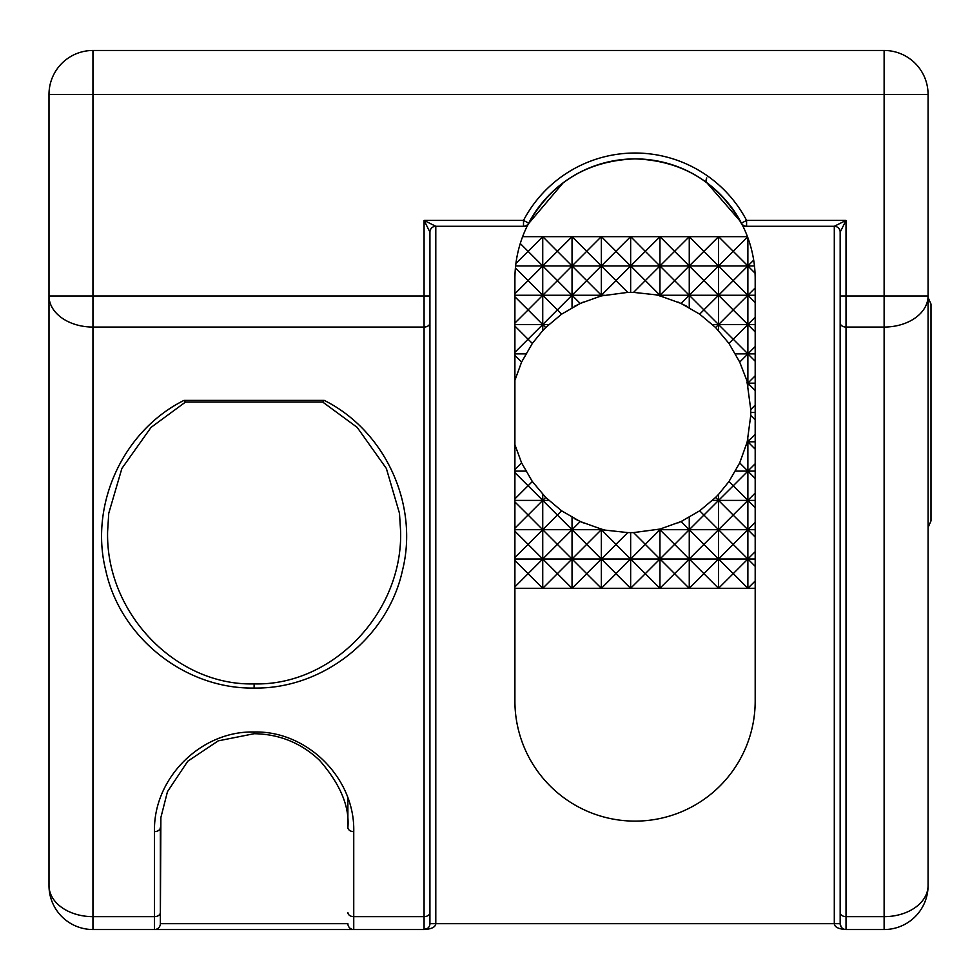 <?xml version="1.0" encoding="UTF-8"?>
<svg xmlns="http://www.w3.org/2000/svg" width="980" height="980" viewBox="0 0 980 980"><rect width="100%" height="100%" fill="white"/><g stroke="black" fill="none" stroke-linecap="round" stroke-linejoin="round"><path stroke-width="1.47" d="M574.427 518.653L583.37 522.928M677.939 522.928L682.974 520.637M755.188 419.857L750.754 415.422L750.754 409.542L755.188 405.12M750.754 415.422L747.311 441.184L747.875 441.747L755.188 434.434M755.188 449.159L747.875 441.833L746.907 442.813L747.311 441.184M746.907 442.813L739.704 462.891L747.875 471.062L755.188 463.748M728.973 481.523L718.573 494.361L718.573 500.388L733.273 485.774L728.973 481.523L739.704 462.891M718.573 494.361L715.608 497.424L718.573 500.388L703.958 515.027M645.33 544.329L659.944 529.702L674.644 544.402L689.259 529.702L681.076 521.532L699.671 510.825L715.608 497.424M681.076 521.532L660.924 528.747M659.381 529.139L633.558 532.593L645.293 544.329M627.751 532.593L601.352 529.702L615.979 544.329L627.751 532.593L633.558 532.593M604.329 529.702L572.038 529.702L586.665 544.329M586.714 544.329L601.328 529.702L600.373 528.747L601.928 529.139M600.373 528.747L580.221 521.532L572.038 529.702L514.904 529.702M528.122 485.774L542.736 500.388L545.688 497.424L561.626 510.825L580.221 521.532M545.688 497.424L532.336 481.523L528.122 485.737M514.904 469.579L521.593 462.891L532.336 481.523M521.593 462.891L514.904 444.687M514.904 380.289L521.593 362.073L514.904 355.385M532.336 343.441L542.736 330.603L542.736 324.588L528.036 339.202L532.336 343.441L521.593 362.073M542.736 330.603L545.688 327.541L542.736 324.588L557.351 309.937M586.665 280.648L572.038 295.262L580.221 303.445L561.626 314.151L545.688 327.541M580.221 303.445L600.373 296.23M601.928 295.825L627.751 292.383L616.016 280.648L601.352 295.262L586.714 280.648M633.558 292.383L659.944 295.262L645.33 280.574L633.558 292.383L627.751 292.383M656.967 295.262L689.259 295.262L674.644 280.648M674.583 280.648L659.969 295.262L660.924 296.23L659.381 295.825M660.924 296.23L681.076 303.445L689.259 295.262L718.573 324.552L715.608 327.541L699.671 314.151L681.076 303.445M715.608 327.541L728.973 343.441L733.175 339.239M755.188 361.228L747.875 353.915L739.704 362.073L728.973 343.441M739.704 362.073L747.875 383.131L755.188 375.818M755.188 390.542L747.875 383.229L747.311 383.793L746.907 382.163M747.311 383.793L750.754 409.542M686.882 306.311L677.939 302.048M583.37 302.048L574.427 306.311M542.736 494.361L542.736 500.388L528.122 515.027L514.904 501.907M656.967 529.702L689.259 529.702L703.885 515.088M747.875 441.833L747.875 471.062M747.875 438.807L747.875 441.747M755.188 412.482L750.79 412.482M747.875 386.169L747.875 383.229M747.875 353.915L747.875 383.131M733.175 339.202L718.573 324.588L733.175 309.937L747.875 324.539L755.188 317.226M718.573 330.603L718.573 295.274L703.958 280.648M604.329 295.262L572.038 295.262L557.424 280.648L572.026 265.96L515.615 265.96M630.618 559.017L601.365 559.017L615.979 573.619L630.618 559.017L616.016 544.402L601.365 559.017L572.051 559.017L586.665 573.619M928.072 527.461L931 520.907L931 304.07L928.072 297.516M601.389 588.294L630.593 588.294L616.016 573.716L601.389 588.294L586.714 573.716M645.293 544.402L630.679 559.017L645.293 573.716L630.593 588.294M630.716 588.294L659.908 588.294L645.293 573.619M674.583 573.716L659.908 588.294M660.005 588.294L689.222 588.294L674.644 573.716M703.885 573.716L689.259 588.294L689.259 517.354M689.295 588.294L718.536 588.294L703.958 573.716M755.188 566.33L747.875 559.017L718.536 588.294M703.958 515.088L718.573 529.702L718.573 588.294L755.188 588.294M514.904 588.294L572.002 588.294L557.424 573.716M586.665 573.716L572.038 588.294L572.038 517.354M572.075 588.294L601.291 588.294M601.389 236.67L615.979 251.248L630.593 236.67L572.075 236.67L586.665 251.248M572.038 307.61L572.038 236.67L542.761 236.67L557.351 251.346L572.075 236.67M520.282 243.506L528.122 251.346L542.761 236.67L522.622 236.67M747.471 236.67L718.597 236.67L733.175 251.248M718.536 236.67L689.295 236.67L703.885 251.346L718.573 236.67L718.573 295.262L703.885 309.888M689.259 307.61L689.259 236.67L660.005 236.67L674.583 251.346L689.295 236.67M659.908 236.67L630.716 236.67L645.293 251.346L660.005 236.67M528.036 485.737L514.904 472.605M514.904 498.894L528.036 485.774M645.33 544.402L659.932 559.017L630.679 559.017M755.188 478.448L747.875 471.135L747.875 500.376L755.188 493.063M747.875 471.135L733.273 485.737M733.273 485.774L747.875 500.376M557.351 573.716L542.761 588.294L528.122 573.716M514.904 586.849L528.036 573.716M528.036 573.619L514.904 560.499M755.188 551.691L747.875 559.004L747.875 588.294L755.188 581.005M747.85 588.294L733.273 573.619M586.714 280.574L601.328 265.96L615.979 280.574L630.618 265.96L616.016 251.346L601.365 265.96L630.618 265.96M601.34 295.972L601.34 236.67M747.581 236.952L733.273 251.248M747.875 237.748L747.875 265.947L733.273 251.346M753.694 260.129L733.175 280.648L747.875 295.25L755.188 287.936M528.036 251.346L515.921 263.461M601.291 236.67L586.714 251.248M755.188 331.914L747.875 324.601L747.875 353.841L755.188 346.528M747.875 324.601L733.273 339.202M733.273 339.239L747.875 353.841M645.293 280.574L630.679 265.96L659.932 265.96L645.33 251.346M645.33 280.574L659.932 265.96M528.036 339.202L514.904 326.071M514.904 352.359L528.036 339.239M586.665 544.402L572.051 559.017M586.714 573.619L601.328 559.017L586.714 544.402M659.932 559.017L645.33 573.619M674.583 544.402L659.981 559.017L689.246 559.017L674.644 544.402M733.175 251.346L718.573 265.96L733.175 280.574M754.478 265.96L689.271 265.96L674.644 251.346M586.665 251.346L572.051 265.96L601.328 265.96L586.714 251.346M528.122 280.574L542.736 265.96L528.122 251.346M674.583 280.574L659.981 265.96L689.246 265.96L674.644 280.574M630.679 265.96L645.293 251.346M572.051 265.96L586.665 280.574M659.957 528.992L659.957 588.294M674.583 573.619L659.981 559.017M703.958 573.619L718.561 559.017L689.271 559.017L674.644 573.619M755.041 273.138L747.875 265.972L747.875 295.25M733.175 280.648L718.573 295.262L733.175 309.937M703.885 280.648L689.259 295.262L755.188 295.262M601.34 528.992L601.34 588.294M557.351 544.402L542.736 559.017L572.026 559.017L557.424 544.402M514.904 559.017L542.736 559.017L557.351 573.619M557.424 573.619L572.026 559.017M703.885 544.402L689.271 559.017L703.885 573.619M630.655 588.294L630.655 532.63M630.655 292.346L630.655 236.67M659.981 265.96L674.583 251.346M703.885 251.346L689.271 265.96L703.885 280.574M703.958 280.574L718.561 265.96L703.958 251.346M528.036 280.574L515.419 267.957M528.122 280.648L542.736 295.262L557.424 280.648M542.736 236.67L542.736 295.262L528.122 309.888L514.904 296.756M557.424 280.574L542.736 265.96L557.351 251.346M557.424 251.346L572.026 265.96M659.957 295.972L659.957 236.67M755.188 302.6L747.875 295.286L733.175 309.888M699.671 314.151L703.885 309.937M755.188 324.576L712.534 324.576M755.188 507.738L747.875 500.425L733.175 515.027L718.573 500.413L718.573 529.702L733.175 544.402L718.573 559.017L703.958 544.402M703.885 544.329L689.259 529.702L755.188 529.702M703.885 515.027L699.671 510.825M514.904 293.767L528.036 280.648M514.904 295.262L572.038 295.262L557.424 309.888M557.424 309.937L561.626 314.151M755.188 353.878L735.527 353.878M548.776 500.4L514.904 500.4M514.904 471.098L525.782 471.098M755.188 500.4L712.534 500.4M735.527 471.098L755.188 471.098M747.875 295.286L747.875 324.539M557.351 515.027L542.736 500.413L542.736 529.702L557.351 544.329M557.424 515.027L561.626 510.825M703.958 544.329L733.175 515.088L747.875 529.69L755.188 522.377M747.875 529.69L747.875 500.425M733.175 544.402L747.875 559.004L747.875 529.727L755.188 537.04M514.904 557.522L528.122 544.402L514.904 531.197M528.122 544.329L542.736 529.715L528.122 515.027M557.424 544.329L572.038 529.702L557.424 515.088M528.122 573.619L542.736 559.017L528.122 544.402M557.351 309.888L542.736 295.274L542.736 324.552L528.122 309.888M514.904 323.069L528.122 309.937M548.776 324.576L514.904 324.576M755.188 383.18L747.164 383.18M528.036 515.027L514.904 528.208M557.351 515.088L542.736 529.702L542.736 588.294M747.164 441.796L755.188 441.796M747.875 529.727L733.175 544.329M755.188 559.017L718.573 559.017L733.175 573.619M514.904 353.878L525.782 353.878M125.183 50.47L383.045 50.47L125.183 50.47M706.776 177.956A5.856 3.001 126.7 0 0 706.776 182.648L740.549 221.566L742.987 226.282L746.589 226.282A5.856 5.856 0 0 1 741.395 223.146L746.589 220.414A126.004 126.004 0 0 0 523.504 220.414L528.698 223.146A120.136 120.136 0 0 1 741.395 223.146C717.838 182.035 682.386 160.622 635.052 158.882C587.706 160.622 552.255 182.035 528.698 223.146A5.856 5.856 0 0 1 523.504 226.282L527.105 226.282L528.428 223.599M746.295 226.27A5.856 5.856 0 0 0 746.589 226.282L834.298 226.282L846.022 220.414L746.589 220.414L746.589 226.282A5.856 5.856 0 0 1 741.395 223.146A120.136 120.136 0 0 1 755.188 279.018L755.188 700.982A120.136 120.136 0 0 1 635.052 821.117A120.136 120.136 0 0 1 514.904 700.982L514.904 279.018A120.136 120.136 0 0 1 528.232 224.028L563.316 182.648C548.494 194.065 537.236 207.037 529.543 221.566M184.02 400.379L185.477 402.094L151.043 427.402L121.888 468.44L108.743 513.299L107.604 531.528C105.595 612.941 175.824 685.988 254.114 683.893C332.404 685.988 402.645 612.941 400.624 531.528L399.485 513.299L386.353 468.44L357.198 427.402L322.763 402.094L324.209 400.379L184.02 400.379C123.162 430.624 89.119 504.663 105.791 570.556C120.381 637.821 185.306 689.234 254.114 688.046C322.935 689.234 387.847 637.821 402.437 570.556C419.109 504.663 385.079 430.624 324.209 400.379M928.072 295.985L928.072 94.423L884.119 94.423L884.119 295.985L928.072 295.985A43.953 31.078 180 0 1 884.119 327.063L884.119 916.655A43.953 31.078 0 0 0 928.072 885.577L928.072 295.985M928.072 885.577A43.953 43.953 0 0 1 884.119 929.53L846.022 929.53C838.525 929.065 834.617 927.105 834.298 923.675L435.794 923.675C435.488 927.117 431.58 929.065 424.071 929.53L427.88 928.121M884.119 50.47A43.953 43.953 0 0 1 928.072 94.423A43.953 43.953 0 0 0 884.119 50.47L884.119 94.423L49 94.423L49 885.577A43.953 43.953 0 0 0 92.953 929.53L424.071 929.53L424.071 916.655L353.743 916.655L353.743 929.53A5.856 5.856 0 0 1 347.888 923.675L160.353 923.675L160.353 827.475A5.856 4.141 180 0 1 154.485 831.628L154.485 916.655L92.953 916.655L92.953 327.063L424.071 327.063L424.071 295.985L92.953 295.985L92.953 50.47L884.119 50.47M884.119 929.53L884.119 916.655L846.022 916.655L846.022 327.063L884.119 327.063L884.119 295.985L846.022 295.985L846.022 220.414L840.166 232.138L840.166 923.675L841.171 926.958M429.926 295.985L429.926 232.138L424.071 220.414L435.794 226.282L523.504 226.282L523.504 220.414L424.071 220.414L424.071 295.985L429.926 295.985L429.926 923.675L429.926 295.985M92.953 929.53A43.953 43.953 0 0 1 49 885.577A43.953 43.953 0 0 0 92.953 929.53L92.953 916.655A43.953 31.078 180 0 1 49 885.577M49 94.423A43.953 43.953 0 0 1 92.953 50.47A43.953 43.953 0 0 0 49 94.423M840.166 912.515A5.856 4.141 0 0 0 846.022 916.655L846.022 929.53A5.856 5.856 0 0 1 840.166 923.675L834.298 923.675L834.298 226.282A5.856 5.856 0 0 1 840.166 232.138M846.022 929.53A5.856 5.856 0 0 1 840.166 923.675L840.166 295.985L846.022 295.985L846.022 327.063A5.856 4.141 180 0 1 840.166 322.91M49 295.985A43.953 31.078 -0 0 0 92.953 327.063L92.953 295.985L49 295.985M429.926 232.138A5.856 5.856 0 0 1 435.794 226.282L435.794 923.675L429.926 923.675A5.856 5.856 0 0 1 424.071 929.53A5.856 5.856 0 0 0 429.926 923.675M535.325 212.035L527.105 226.282L523.504 226.282A5.856 5.856 0 0 0 523.798 226.27M834.298 226.282L742.987 226.282L734.767 212.035M160.353 923.675A5.856 5.856 0 0 1 154.485 929.53A5.856 5.856 0 0 0 160.353 923.675L160.879 817.528L167.47 791.656L187.793 761.191L218.234 740.856L254.114 733.714C279.325 734.069 301.13 742.938 319.541 760.308C340.17 783.976 349.615 806.369 347.888 827.475L347.888 797.965M527.681 224.53A5.856 5.856 0 0 0 528.698 223.146A5.856 5.856 0 0 1 524.655 226.16M185.392 402.094L322.837 402.094M347.888 827.475A5.856 4.141 -0 0 0 353.743 831.628C355.103 778.389 307.353 730.627 254.114 731.999C200.875 730.627 153.125 778.389 154.485 831.628M635.052 158.882A120.136 120.136 0 0 1 741.395 223.146A5.856 5.856 0 0 0 742.411 224.53M353.743 929.53A5.856 5.856 0 0 1 347.888 923.675M154.485 929.53L154.485 916.655A5.856 4.141 180 0 0 160.353 912.515M429.926 322.91A5.856 4.141 180 0 1 424.071 327.063L424.071 916.655A5.856 4.141 180 0 0 429.926 912.515M347.888 912.515A5.856 4.141 180 0 0 353.743 916.655L353.743 831.628M254.114 683.893L254.114 688.046M254.114 733.714L254.114 731.999M706.776 182.648C721.598 194.065 732.856 207.037 740.549 221.566M527.277 225.939L535.705 211.484M742.816 225.939L734.4 211.484"/></g></svg>
